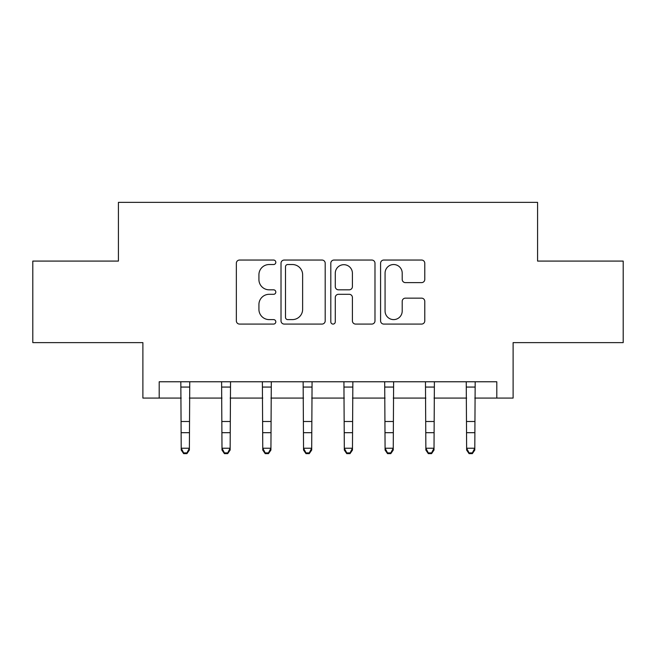 <?xml version="1.0" encoding="UTF-8"?>
<svg xmlns="http://www.w3.org/2000/svg" width="656" height="656" viewBox="0 0 656 656"><rect width="100%" height="100%" fill="white"/><g stroke="black" fill="none" stroke-linecap="round" stroke-linejoin="round"><path stroke-width="0.98" d="M275.815 262.285A2.239 2.239 0 0 0 273.568 260.047L239.555 260.047A3.198 3.198 0 0 0 236.349 263.253L236.349 320.882A3.198 3.198 0 0 0 239.555 324.08L273.568 324.08A2.239 2.239 0 0 0 275.815 321.842A2.239 2.239 0 0 0 273.568 319.603L269.165 319.603A10.242 10.242 0 0 1 258.923 309.353L258.923 304.548A10.242 10.242 0 0 1 269.165 294.306L273.568 294.306A2.239 2.239 0 0 0 275.815 292.068A2.239 2.239 0 0 0 273.568 289.821L269.165 289.821A10.242 10.242 0 0 1 258.923 279.579L258.923 274.774A10.242 10.242 0 0 1 269.165 264.532L273.568 264.532A2.239 2.239 0 0 0 275.815 262.285M421.57 282.621A3.198 3.198 0 0 0 424.776 279.415L424.776 263.253A3.198 3.198 0 0 0 421.57 260.047L383.793 260.047A3.198 3.198 0 0 0 380.587 263.253L380.587 320.882A3.198 3.198 0 0 0 383.793 324.08L421.57 324.08A3.198 3.198 0 0 0 424.776 320.882L424.776 301.35A3.198 3.198 0 0 0 421.57 298.152L405.4 298.152A3.198 3.198 0 0 0 402.202 301.35L402.202 311.034A8.561 8.561 0 0 1 393.633 319.603A8.561 8.561 0 0 1 385.072 311.034L385.072 273.093A8.561 8.561 0 0 1 393.633 264.532A8.561 8.561 0 0 1 402.202 273.093L402.202 279.415A3.198 3.198 0 0 0 405.4 282.621L421.57 282.621M159.195 398.077L159.195 381.767L496.805 381.767L496.805 398.077L513.115 398.077L513.115 342.621L623.2 342.621L623.2 261.08L537.576 261.08L537.576 202.36L118.424 202.36L118.424 261.08L32.8 261.08L32.8 342.621L142.885 342.621L142.885 398.077L181.212 398.077M325.196 263.253A3.198 3.198 0 0 0 321.998 260.047L284.212 260.047A3.198 3.198 0 0 0 281.014 263.253L281.014 320.882A3.198 3.198 0 0 0 284.212 324.08L321.998 324.08A3.198 3.198 0 0 0 325.196 320.882L325.196 263.253M334.002 260.047L371.788 260.047A3.198 3.198 0 0 1 374.986 263.253L374.986 320.882A3.198 3.198 0 0 1 371.788 324.08L355.618 324.08A3.198 3.198 0 0 1 352.411 320.882L352.411 297.504A3.198 3.198 0 0 0 349.213 294.306L338.488 294.306A3.198 3.198 0 0 0 335.282 297.504L335.282 321.842A2.239 2.239 0 0 1 333.043 324.08A2.239 2.239 0 0 1 330.804 321.842L330.804 263.253A3.198 3.198 0 0 1 334.002 260.047M189.371 398.077L221.99 398.077M230.141 398.077L262.761 398.077M270.92 398.077L303.539 398.077M311.69 398.077L344.31 398.077M352.461 398.077L385.08 398.077M393.239 398.077L425.859 398.077M434.01 398.077L466.629 398.077M474.788 398.077L496.805 398.077M287.738 264.532A2.239 2.239 0 0 0 285.499 266.771L285.499 317.356A2.239 2.239 0 0 0 287.738 319.603L292.379 319.603A10.242 10.242 0 0 0 302.629 309.353L302.629 274.774A10.242 10.242 0 0 0 292.379 264.532L287.738 264.532M352.411 273.257A8.561 8.561 0 0 0 343.851 264.688A8.561 8.561 0 0 0 335.282 273.257L335.282 286.623A3.198 3.198 0 0 0 338.488 289.821L349.213 289.821A3.198 3.198 0 0 0 352.411 286.623L352.411 273.257M189.756 381.767L189.371 450.049L186.927 453.64L186.927 452.911L183.664 452.911L183.664 453.64L186.927 453.64M180.826 381.767L181.212 448.237L189.371 448.237L186.927 452.911M183.664 453.64L181.212 450.049L181.212 448.237L183.664 452.911M230.535 381.767L230.141 450.049L227.698 453.64L227.698 452.911L224.434 452.911L224.434 453.64L227.698 453.64M221.605 381.767L221.99 448.237L230.141 448.237L227.698 452.911M224.434 453.64L221.99 450.049L221.99 448.237L224.434 452.911M271.305 381.767L270.92 450.049L268.468 453.64L268.468 452.911L265.213 452.911L265.213 453.64L268.468 453.64M262.375 381.767L262.761 448.237L270.92 448.237L268.468 452.911M265.213 453.64L262.761 450.049L262.761 448.237L265.213 452.911M312.076 381.767L311.69 450.049L309.247 453.64L309.247 452.911L305.983 452.911L305.983 453.64L309.247 453.64M303.146 381.767L303.539 448.237L311.69 448.237L309.247 452.911M305.983 453.64L303.539 450.049L303.539 448.237L305.983 452.911M352.854 381.767L352.461 450.049L350.017 453.64L350.017 452.911L346.753 452.911L346.753 453.64L350.017 453.64M343.924 381.767L344.31 448.237L352.461 448.237L350.017 452.911M346.753 453.64L344.31 450.049L344.31 448.237L346.753 452.911M393.625 381.767L393.239 450.049L390.787 453.64L390.787 452.911L387.532 452.911L387.532 453.64L390.787 453.64M384.695 381.767L385.08 448.237L393.239 448.237L390.787 452.911M387.532 453.64L385.08 450.049L385.08 448.237L387.532 452.911M434.395 381.767L434.01 450.049L431.566 453.64L431.566 452.911L428.302 452.911L428.302 453.64L431.566 453.64M425.465 381.767L425.859 448.237L434.01 448.237L431.566 452.911M428.302 453.64L425.859 450.049L425.859 448.237L428.302 452.911M475.174 381.767L474.788 450.049L472.336 453.64L472.336 452.911L469.073 452.911L469.073 453.64L472.336 453.64M466.244 381.767L466.629 448.237L474.788 448.237L472.336 452.911M469.073 453.64L466.629 450.049L466.629 448.237L469.073 452.911M189.371 421.496L181.212 421.496M189.371 432.689L181.212 432.689M189.371 387.065L181.212 387.065M230.141 421.496L221.99 421.496M230.141 432.689L221.99 432.689M230.141 387.065L221.99 387.065M270.92 421.496L262.761 421.496M270.92 432.689L262.761 432.689M270.92 387.065L262.761 387.065M311.69 421.496L303.539 421.496M311.69 432.689L303.539 432.689M311.69 387.065L303.539 387.065M352.461 421.496L344.31 421.496M352.461 432.689L344.31 432.689M352.461 387.065L344.31 387.065M393.239 421.496L385.08 421.496M393.239 432.689L385.08 432.689M393.239 387.065L385.08 387.065M434.01 421.496L425.859 421.496M434.01 432.689L425.859 432.689M434.01 387.065L425.859 387.065M474.788 421.496L466.629 421.496M474.788 432.689L466.629 432.689M474.788 387.065L466.629 387.065"/></g></svg>
